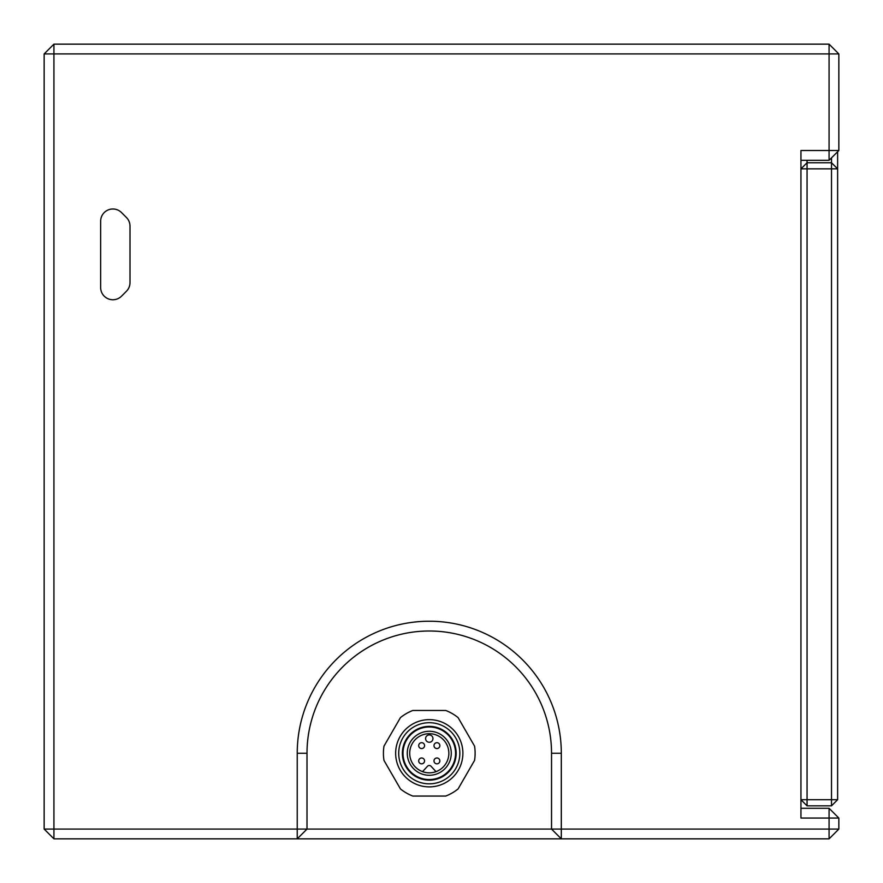 <?xml version="1.0" encoding="UTF-8"?>
<svg xmlns="http://www.w3.org/2000/svg" width="883" height="883" viewBox="0 0 883 883"><rect width="100%" height="100%" fill="white"/><g stroke="black" fill="none" stroke-linecap="round" stroke-linejoin="round"><path stroke-width="1.32" d="M458.1 788.916L474.557 760.406A45.85 45.85 0 0 0 474.557 746.124L458.1 717.614A45.85 45.85 0 0 0 445.738 710.473L412.814 710.473A45.85 45.85 0 0 0 400.441 717.614L383.984 746.124A45.85 45.85 0 0 0 383.984 760.406L400.441 788.916A45.85 45.85 0 0 0 412.814 796.058L445.738 796.058A45.85 45.85 0 0 0 458.1 788.916M459.844 753.265A30.563 30.563 0 0 1 413.995 779.733A30.563 30.563 0 0 1 413.995 726.797A30.563 30.563 0 0 1 459.844 753.265M456.169 753.265A26.898 26.898 0 0 0 415.827 729.976A26.898 26.898 0 0 0 415.827 776.565A26.898 26.898 0 0 0 456.169 753.265M455.562 753.265A26.291 26.291 0 0 1 416.136 776.036A26.291 26.291 0 0 1 416.136 730.506A26.291 26.291 0 0 1 455.562 753.265M407.262 753.265A22.009 22.009 0 0 1 450.518 747.537A22.009 22.009 0 0 1 437.747 773.574A22.009 22.009 0 0 1 407.262 753.265M421.743 771.323A19.558 19.558 0 0 0 444.789 741.345A19.558 19.558 0 0 0 413.763 741.345A19.558 19.558 0 0 0 421.743 771.323A1.225 1.225 0 0 0 423.112 771.025L427.471 766.278A2.45 2.45 0 0 1 431.07 766.278L435.429 771.025A1.225 1.225 0 0 0 436.798 771.323M433.983 745.627A2.936 2.936 0 0 1 438.034 742.912A2.936 2.936 0 0 1 436.919 748.563A2.936 2.936 0 0 1 433.983 745.627A2.936 2.936 0 0 1 438.034 742.912M433.983 760.903A2.936 2.936 0 0 1 436.919 757.978A2.936 2.936 0 0 1 439.844 760.903A2.936 2.936 0 0 1 435.794 763.618A2.936 2.936 0 0 1 436.919 757.978A2.936 2.936 0 0 1 439.844 760.903A2.936 2.936 0 0 1 435.794 763.618M418.697 760.903A2.936 2.936 0 0 1 422.758 758.199A2.936 2.936 0 0 1 421.632 763.839A2.936 2.936 0 0 1 418.697 760.903A2.936 2.936 0 0 1 422.758 758.199M418.697 745.627A2.936 2.936 0 0 1 422.758 742.912A2.936 2.936 0 0 1 421.632 748.563A2.936 2.936 0 0 1 418.697 745.627A2.936 2.936 0 0 1 422.758 742.912M432.946 738.596A3.664 3.664 0 0 1 427.438 741.775A3.664 3.664 0 0 1 427.438 735.418A3.664 3.664 0 0 1 432.946 738.596M800.947 818.066L800.947 150.518L829.071 150.518L829.071 44.15L838.85 53.929L53.929 53.929L53.929 829.071L561.312 829.071L561.312 753.265A132.042 132.042 0 0 0 429.27 621.224A132.042 132.042 0 0 0 297.229 753.265L297.229 838.85L829.071 838.85L829.071 808.287L838.85 818.066L800.947 818.066M800.947 808.287L829.071 808.287M561.312 753.265L551.533 753.265L551.533 829.071L561.312 838.85L561.312 829.071L838.85 829.071L838.85 818.066M121.357 212.406A12.23 12.23 0 0 0 100.651 221.059L100.651 287.692A12.23 12.23 0 0 0 121.357 296.335L126.412 291.269A12.23 12.23 0 0 0 130 282.626L130 226.114A12.23 12.23 0 0 0 126.412 217.472L121.357 212.406M837.625 151.744L837.625 168.852L831.51 168.852L831.51 799.722L807.062 799.722L807.062 805.837L800.947 799.722L807.062 799.722L807.062 168.852L800.947 168.852L800.947 160.298L829.071 160.298L829.071 150.518L838.85 150.518L838.85 53.929M838.85 829.071L829.071 838.85M53.929 838.85L44.15 829.071L53.929 829.071L53.929 838.85L297.229 838.85L307.008 829.071L307.008 753.265A122.262 122.262 0 0 1 429.27 631.003A122.262 122.262 0 0 1 551.533 753.265M44.15 53.929L53.929 44.15L53.929 53.929L44.15 53.929L44.15 829.071M53.929 44.15L829.071 44.15M838.85 150.518L829.071 160.298M800.947 168.852L807.062 162.748L831.51 162.748L837.625 168.852L837.625 799.722L831.51 805.837L831.51 799.722L837.625 799.722M807.062 160.298L807.062 168.852L831.51 168.852L831.51 157.858M807.062 805.837L831.51 805.837M462.891 753.265A33.62 33.62 0 0 1 412.46 782.382A33.62 33.62 0 0 1 412.46 724.148A33.62 33.62 0 0 1 462.891 753.265M297.229 753.265L307.008 753.265"/></g></svg>
